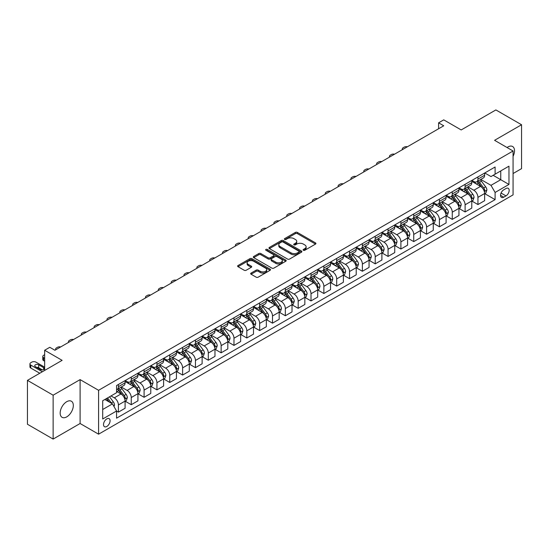 <?xml version="1.0" encoding="UTF-8"?>
<svg xmlns="http://www.w3.org/2000/svg" width="549" height="549" viewBox="0 0 549 549"><rect width="100%" height="100%" fill="white"/><g stroke="black" fill="none" stroke-linecap="round" stroke-linejoin="round"><path stroke-width="0.82" d="M303.391 250.262A0.995 0.576 0 0 0 304.805 250.262L315.517 244.079A1.427 0.824 0 0 0 315.936 243.495A1.427 0.824 0 0 0 315.517 242.912L297.373 232.433A1.427 0.824 0 0 0 295.355 232.433L284.643 238.616A0.995 0.576 0 0 0 284.348 239.028A0.995 0.576 0 0 0 284.643 239.433A0.995 0.576 0 0 0 286.05 239.433L287.436 238.63A4.564 2.635 0 0 1 293.893 238.63L295.403 239.508A4.564 2.635 0 0 1 296.741 241.368A4.564 2.635 0 0 1 295.403 243.234L294.017 244.031A0.995 0.576 0 0 0 293.722 244.442A0.995 0.576 0 0 0 294.017 244.847A0.995 0.576 0 0 0 295.431 244.847L296.817 244.044A4.564 2.635 0 0 1 303.268 244.044L304.777 244.923A4.564 2.635 0 0 1 306.116 246.782A4.564 2.635 0 0 1 304.777 248.642L303.391 249.445A0.995 0.576 0 0 0 303.103 249.85A0.995 0.576 0 0 0 303.391 250.262L303.391 249.445M66.745 416.869A9.299 5.366 120 0 0 72.818 408.676A9.299 5.366 120 0 0 71.391 401.223A9.299 5.366 120 0 0 66.745 401.683A9.299 5.366 120 0 0 60.665 409.877A9.299 5.366 120 0 0 62.092 417.329A9.299 5.366 120 0 0 66.745 416.869M513.075 156.328A9.299 5.366 120 0 0 512.588 146.501A9.299 5.366 120 0 0 507.942 146.96A9.299 5.366 120 0 0 507.07 147.53M106.801 426.477A4.646 2.683 120 0 0 109.841 422.38A4.646 2.683 120 0 0 109.127 418.654A4.646 2.683 120 0 0 106.801 418.88A4.646 2.683 120 0 0 103.768 422.977A4.646 2.683 120 0 0 104.482 426.703A4.646 2.683 120 0 0 106.801 426.477M251.092 273.066A1.427 0.824 0 0 0 250.673 273.649A1.427 0.824 0 0 0 251.092 274.232L256.177 277.17A1.427 0.824 0 0 0 258.195 277.17L270.094 270.3A1.427 0.824 0 0 0 270.513 269.717A1.427 0.824 0 0 0 270.094 269.134L251.943 258.654A1.427 0.824 0 0 0 249.932 258.654L238.033 265.524A1.427 0.824 0 0 0 237.614 266.107A1.427 0.824 0 0 0 238.033 266.69L244.181 270.245A1.427 0.824 0 0 0 246.199 270.245L251.291 267.301A1.427 0.824 0 0 0 251.71 266.718A1.427 0.824 0 0 0 251.291 266.141L248.237 264.378A3.816 2.203 0 0 1 247.125 262.82A3.816 2.203 0 0 1 249.479 260.789A3.816 2.203 0 0 1 253.638 261.262L265.586 268.159A3.816 2.203 0 0 1 266.697 269.717A3.816 2.203 0 0 1 264.344 271.755A3.816 2.203 0 0 1 260.192 271.275L258.195 270.129A1.427 0.824 0 0 0 256.177 270.129L251.092 273.066L251.092 274.232L256.177 271.309L256.177 270.129M513.075 173.532L521.55 168.639L521.55 124.747L495.871 109.924L461.201 129.941L443.736 119.86L438.603 122.825L443.736 125.79L54.927 350.262L49.794 347.297L44.654 350.262L44.654 370.431M53.129 395.191L53.129 439.076L80.099 423.505L80.099 379.62L53.129 395.191L27.45 380.361L62.119 360.343L44.654 350.262M80.099 379.62L98.587 390.298L513.075 150.996L513.075 194.881L98.587 434.184L98.587 390.298M521.55 124.747L494.587 140.318L513.075 150.996M287.539 259.066A1.427 0.824 0 0 0 289.556 259.066L301.456 252.197A1.427 0.824 0 0 0 301.868 251.614A1.427 0.824 0 0 0 301.456 251.03L283.305 240.551A1.427 0.824 0 0 0 281.287 240.551L269.387 247.421A1.427 0.824 0 0 0 268.969 248.004A1.427 0.824 0 0 0 269.387 248.587L287.539 259.066M266.306 250.474A0.995 0.576 0 0 1 267.322 250.619L267.322 249.431L285.775 260.082A1.427 0.824 0 0 1 286.194 260.665A1.427 0.824 0 0 1 285.775 261.249L273.876 268.118A1.427 0.824 0 0 1 271.858 268.118L253.713 257.639L253.713 256.472A1.427 0.824 0 0 0 253.295 257.056A1.427 0.824 0 0 0 253.713 257.639M253.713 256.472L258.805 253.535A1.427 0.824 0 0 1 260.816 253.535L268.18 257.783A1.427 0.824 0 0 0 270.197 257.783L273.574 255.834A1.427 0.824 0 0 0 273.992 255.251A1.427 0.824 0 0 0 273.574 254.667L265.908 250.248A0.995 0.576 0 0 1 265.62 249.836A0.995 0.576 0 0 1 266.238 249.308A0.995 0.576 0 0 1 267.322 249.431M53.129 439.076L27.45 424.253L27.45 380.361M505.986 188.533L503.728 189.837A4.502 2.601 120 0 0 500.784 193.811A4.502 2.601 120 0 0 501.477 197.414A4.502 2.601 120 0 0 503.728 197.194L505.986 195.89A4.502 2.601 120 0 0 508.93 191.924A4.502 2.601 120 0 0 508.237 188.314A4.502 2.601 120 0 0 505.986 188.533M484.774 172.969L490.991 176.552L495.102 174.184L495.102 167.006L116.56 385.549L116.56 392.727L102.697 400.736L102.697 419.004L116.56 410.995L116.56 418.173L495.102 199.623L495.102 192.452L490.991 185.336L480.773 179.434M495.102 174.184L508.964 166.175L508.964 184.443L495.102 192.452M80.099 423.505L98.587 434.184M438.603 122.825L438.603 128.754M493.146 175.309L500.75 179.701L500.75 170.917L508.964 166.175M490.991 185.336L500.75 179.701L508.964 184.443M102.697 409.513L112.456 403.879L104.852 399.487M116.56 411.057L118.412 412.121L118.412 404.942A5.813 3.356 -120 0 0 114.302 397.826L111.015 395.932M118.412 412.121L125.09 408.264L125.09 401.093A5.813 3.356 -120 0 0 120.979 393.976L116.56 391.423M125.241 401.237L131.252 404.709L131.252 397.531A5.813 3.356 -120 0 0 127.142 390.414L121.247 387.011M131.252 404.709L137.929 400.852L137.929 393.674A5.813 3.356 -120 0 0 133.819 386.558L125.09 381.521M138.08 393.825L144.092 397.298L144.092 390.119A5.813 3.356 -120 0 0 139.981 383.003L134.086 379.599M144.092 397.298L150.769 393.441L150.769 386.263A5.813 3.356 -120 0 0 146.658 379.146L137.929 374.109M150.927 386.414L156.932 389.879L156.932 382.708A5.813 3.356 -120 0 0 152.821 375.591L146.926 372.181M156.932 389.879L163.609 386.029L163.609 378.851A5.813 3.356 -120 0 0 159.498 371.735L150.769 366.691M163.767 379.002L169.771 382.468L169.771 375.29A5.813 3.356 -120 0 0 165.668 368.173L159.766 364.769M169.771 382.468L176.449 378.611L176.449 371.44A5.813 3.356 -120 0 0 172.345 364.323L163.609 359.279M176.606 371.584L182.611 375.056L182.611 367.878A5.813 3.356 -120 0 0 178.507 360.762L172.606 357.358M182.611 375.056L189.288 371.199L189.288 364.021A5.813 3.356 -120 0 0 185.185 356.905L176.449 351.868M189.446 364.172L195.451 367.645L195.451 360.467A5.813 3.356 -120 0 0 191.347 353.35L185.445 349.939M195.451 367.645L202.128 363.788L202.128 356.61A5.813 3.356 -120 0 0 198.024 349.493L189.288 344.449M202.286 356.761L208.297 360.226L208.297 353.055A5.813 3.356 -120 0 0 204.187 345.932L198.285 342.528M208.297 360.226L214.975 356.376L214.975 349.198A5.813 3.356 -120 0 0 210.864 342.082L202.128 337.038M215.126 349.342L221.137 352.815L221.137 345.637A5.813 3.356 -120 0 0 217.027 338.52L211.125 335.116M221.137 352.815L227.814 348.958L227.814 341.787A5.813 3.356 -120 0 0 223.704 334.664L214.975 329.626M227.965 341.931L233.977 345.403L233.977 338.225A5.813 3.356 -120 0 0 229.866 331.109L223.965 327.705M233.977 345.403L240.654 341.547L240.654 334.368A5.813 3.356 -120 0 0 236.544 327.252L227.814 322.215M240.805 334.519L246.817 337.985L246.817 330.814A5.813 3.356 -120 0 0 242.706 323.697L236.804 320.287M246.817 337.985L253.494 334.135L253.494 326.957A5.813 3.356 -120 0 0 249.383 319.841L240.654 314.797M253.645 327.108L259.656 330.573L259.656 323.395A5.813 3.356 -120 0 0 255.546 316.279L249.651 312.875M259.656 330.573L266.334 326.717L266.334 319.545A5.813 3.356 -120 0 0 262.223 312.429L253.494 307.385M266.485 319.69L272.496 323.162L272.496 315.984A5.813 3.356 -120 0 0 268.386 308.867L262.491 305.464M272.496 323.162L279.173 319.305L279.173 312.127A5.813 3.356 -120 0 0 275.063 305.011L266.334 299.974M279.331 312.278L285.336 315.75L285.336 308.572A5.813 3.356 -120 0 0 281.225 301.456L275.33 298.052M285.336 315.75L292.013 311.894L292.013 304.716A5.813 3.356 -120 0 0 287.902 297.599L279.173 292.562M292.171 304.867L298.176 308.332L298.176 301.161A5.813 3.356 -120 0 0 294.072 294.044L288.17 290.634M298.176 308.332L304.853 304.482L304.853 297.304A5.813 3.356 -120 0 0 300.749 290.188L292.013 285.144M305.011 297.455L311.015 300.921L311.015 293.742A5.813 3.356 -120 0 0 306.912 286.626L301.01 283.222M311.015 300.921L317.693 297.064L317.693 289.893A5.813 3.356 -120 0 0 313.589 282.776L304.853 277.732M317.85 290.037L323.862 293.509L323.862 286.331A5.813 3.356 -120 0 0 319.751 279.215L313.85 275.811M323.862 293.509L330.532 289.652L330.532 282.474A5.813 3.356 -120 0 0 326.429 275.358L317.693 270.321M330.69 282.625L336.702 286.098L336.702 278.919A5.813 3.356 -120 0 0 332.591 271.803L326.689 268.392M336.702 286.098L343.379 282.241L343.379 275.063A5.813 3.356 -120 0 0 339.268 267.946L330.532 262.902M343.53 275.214L349.541 278.679L349.541 271.508A5.813 3.356 -120 0 0 345.431 264.392L339.529 260.981M349.541 278.679L356.219 274.829L356.219 267.651A5.813 3.356 -120 0 0 352.108 260.535L343.379 255.491M356.37 267.795L362.381 271.268L362.381 264.09A5.813 3.356 -120 0 0 358.271 256.973L352.369 253.569M362.381 271.268L369.058 267.411L369.058 260.24A5.813 3.356 -120 0 0 364.948 253.123L356.219 248.079M369.209 260.384L375.221 263.856L375.221 256.678A5.813 3.356 -120 0 0 371.11 249.562L365.209 246.158M375.221 263.856L381.898 260L381.898 252.821A5.813 3.356 -120 0 0 377.787 245.705L369.058 240.668M382.049 252.972L388.061 256.438L388.061 249.267A5.813 3.356 -120 0 0 383.95 242.15L378.055 238.74M388.061 256.438L394.738 252.588L394.738 245.41A5.813 3.356 -120 0 0 390.627 238.293L381.898 233.25M394.889 245.561L400.9 249.026L400.9 241.855A5.813 3.356 -120 0 0 396.79 234.732L390.895 231.328M400.9 249.026L407.578 245.17L407.578 237.998A5.813 3.356 -120 0 0 403.467 230.882L394.738 225.838M407.735 238.142L413.74 241.615L413.74 234.437A5.813 3.356 -120 0 0 409.629 227.32L403.735 223.917M413.74 241.615L420.417 237.758L420.417 230.58A5.813 3.356 -120 0 0 416.307 223.464L407.578 218.427M420.575 230.731L426.58 234.203L426.58 227.025A5.813 3.356 -120 0 0 422.476 219.909L416.574 216.505M426.58 234.203L433.257 230.347L433.257 223.168A5.813 3.356 -120 0 0 429.153 216.052L420.417 211.015M433.415 223.319L439.42 226.785L439.42 219.614A5.813 3.356 -120 0 0 435.316 212.497L429.414 209.087M439.42 226.785L446.097 222.935L446.097 215.757A5.813 3.356 -120 0 0 441.993 208.641L433.257 203.597M446.255 215.908L452.266 219.374L452.266 212.195A5.813 3.356 -120 0 0 448.156 205.079L442.254 201.675M452.266 219.374L458.943 215.517L458.943 208.346A5.813 3.356 -120 0 0 454.833 201.229L446.097 196.185M459.094 208.49L465.106 211.962L465.106 204.784A5.813 3.356 -120 0 0 460.995 197.667L455.094 194.264M465.106 211.962L471.783 208.105L471.783 200.927A5.813 3.356 -120 0 0 467.673 193.811L458.943 188.774M471.934 201.078L477.946 204.551L477.946 197.372A5.813 3.356 -120 0 0 473.835 190.256L467.933 186.845M477.946 204.551L484.623 200.694L484.623 193.516A5.813 3.356 -120 0 0 480.512 186.399L471.783 181.355M471.934 180.381L473.835 181.479A5.813 3.356 -120 0 0 476.738 181.767A5.813 3.356 -120 0 0 477.946 179.104L477.946 176.908M459.094 187.792L460.995 188.89A5.813 3.356 -120 0 0 463.898 189.179A5.813 3.356 -120 0 0 465.106 186.516L465.106 184.327M446.255 195.204L448.156 196.302A5.813 3.356 -120 0 0 451.058 196.59A5.813 3.356 -120 0 0 452.266 193.934L452.266 191.738M433.415 202.622L435.316 203.72A5.813 3.356 -120 0 0 438.219 204.008A5.813 3.356 -120 0 0 439.42 201.346L439.42 199.15M420.575 210.034L422.476 211.132A5.813 3.356 -120 0 0 425.379 211.42A5.813 3.356 -120 0 0 426.58 208.757L426.58 206.561M407.735 217.445L409.629 218.543A5.813 3.356 -120 0 0 412.539 218.831A5.813 3.356 -120 0 0 413.74 216.169L413.74 213.98M394.889 224.857L396.79 225.955A5.813 3.356 -120 0 0 399.699 226.243A5.813 3.356 -120 0 0 400.9 223.587L400.9 221.391M382.049 232.275L383.95 233.373A5.813 3.356 -120 0 0 386.86 233.661A5.813 3.356 -120 0 0 388.061 230.999L388.061 228.803M369.209 239.687L371.11 240.785A5.813 3.356 -120 0 0 374.02 241.073A5.813 3.356 -120 0 0 375.221 238.41L375.221 236.214M356.37 247.098L358.271 248.196A5.813 3.356 -120 0 0 361.173 248.484A5.813 3.356 -120 0 0 362.381 245.822L362.381 243.632M343.53 254.516L345.431 255.608A5.813 3.356 -120 0 0 348.334 255.896A5.813 3.356 -120 0 0 349.541 253.24L349.541 251.044M330.69 261.928L332.591 263.026A5.813 3.356 -120 0 0 335.494 263.314A5.813 3.356 -120 0 0 336.702 260.651L336.702 258.455M317.85 269.339L319.751 270.437A5.813 3.356 -120 0 0 322.654 270.726A5.813 3.356 -120 0 0 323.862 268.063L323.862 265.874M305.011 276.751L306.912 277.849A5.813 3.356 -120 0 0 309.814 278.137A5.813 3.356 -120 0 0 311.015 275.481L311.015 273.285M292.171 284.169L294.072 285.267A5.813 3.356 -120 0 0 296.975 285.549A5.813 3.356 -120 0 0 298.176 282.893L298.176 280.697M279.331 291.581L281.225 292.679A5.813 3.356 -120 0 0 284.135 292.967A5.813 3.356 -120 0 0 285.336 290.304L285.336 288.108M266.485 298.992L268.386 300.09A5.813 3.356 -120 0 0 271.295 300.378A5.813 3.356 -120 0 0 272.496 297.716L272.496 295.527M253.645 306.404L255.546 307.502A5.813 3.356 -120 0 0 258.455 307.79A5.813 3.356 -120 0 0 259.656 305.134L259.656 302.938M240.805 313.822L242.706 314.92A5.813 3.356 -120 0 0 245.616 315.208A5.813 3.356 -120 0 0 246.817 312.546L246.817 310.35M227.965 321.234L229.866 322.332A5.813 3.356 -120 0 0 232.769 322.62A5.813 3.356 -120 0 0 233.977 319.957L233.977 317.761M215.126 328.645L217.027 329.743A5.813 3.356 -120 0 0 219.929 330.031A5.813 3.356 -120 0 0 221.137 327.369L221.137 325.18M202.286 336.063L204.187 337.155A5.813 3.356 -120 0 0 207.09 337.443A5.813 3.356 -120 0 0 208.297 334.787L208.297 332.591M189.446 343.475L191.347 344.573A5.813 3.356 -120 0 0 194.25 344.861A5.813 3.356 -120 0 0 195.451 342.199L195.451 340.003M176.606 350.886L178.507 351.984A5.813 3.356 -120 0 0 181.41 352.273A5.813 3.356 -120 0 0 182.611 349.61L182.611 347.421M163.767 358.298L165.668 359.396A5.813 3.356 -120 0 0 168.57 359.684A5.813 3.356 -120 0 0 169.771 357.028L169.771 354.832M150.92 365.716L152.821 366.814A5.813 3.356 -120 0 0 155.731 367.096A5.813 3.356 -120 0 0 156.932 364.44L156.932 362.244M138.08 373.128L139.981 374.226A5.813 3.356 -120 0 0 142.891 374.514A5.813 3.356 -120 0 0 144.092 371.851L144.092 369.655M125.241 380.539L127.142 381.637A5.813 3.356 -120 0 0 130.051 381.926A5.813 3.356 -120 0 0 131.252 379.263L131.252 377.074M484.774 193.667L495.102 199.623M476.738 181.767L483.415 177.91A5.813 3.356 -120 0 0 484.623 175.248L484.623 173.059M463.898 189.179L470.575 185.322A5.813 3.356 -120 0 0 471.783 182.666L471.783 180.47M451.058 196.59L457.736 192.733A5.813 3.356 -120 0 0 458.943 190.078L458.943 187.882M438.219 204.008L444.896 200.152A5.813 3.356 -120 0 0 446.097 197.489L446.097 195.293M425.379 211.42L432.056 207.563A5.813 3.356 -120 0 0 433.257 204.901L433.257 202.711M412.539 218.831L419.216 214.975A5.813 3.356 -120 0 0 420.417 212.319L420.417 210.123M399.699 226.243L406.377 222.393A5.813 3.356 -120 0 0 407.578 219.73L407.578 217.534M386.86 233.661L393.537 229.805A5.813 3.356 -120 0 0 394.738 227.142L394.738 224.946M374.02 241.073L380.697 237.216A5.813 3.356 -120 0 0 381.898 234.553L381.898 232.364M361.173 248.484L367.851 244.628A5.813 3.356 -120 0 0 369.058 241.972L369.058 239.776M348.334 255.896L355.011 252.046A5.813 3.356 -120 0 0 356.219 249.383L356.219 247.187M335.494 263.314L342.171 259.457A5.813 3.356 -120 0 0 343.379 256.795L343.379 254.606M322.654 270.726L329.331 266.869A5.813 3.356 -120 0 0 330.532 264.213L330.532 262.017M309.814 278.137L316.492 274.28A5.813 3.356 -120 0 0 317.693 271.625L317.693 269.429M296.975 285.549L303.652 281.699A5.813 3.356 -120 0 0 304.853 279.036L304.853 276.84M284.135 292.967L290.812 289.11A5.813 3.356 -120 0 0 292.013 286.448L292.013 284.258M271.295 300.378L277.972 296.522A5.813 3.356 -120 0 0 279.173 293.866L279.173 291.67M258.455 307.79L265.133 303.94A5.813 3.356 -120 0 0 266.334 301.277L266.334 299.081M245.616 315.208L252.293 311.352A5.813 3.356 -120 0 0 253.494 308.689L253.494 306.493M232.769 322.62L239.446 318.763A5.813 3.356 -120 0 0 240.654 316.1L240.654 313.911M219.929 330.031L226.607 326.175A5.813 3.356 -120 0 0 227.814 323.519L227.814 321.323M207.09 337.443L213.767 333.593A5.813 3.356 -120 0 0 214.975 330.93L214.975 328.734M194.25 344.861L200.927 341.004A5.813 3.356 -120 0 0 202.128 338.342L202.128 336.146M181.41 352.273L188.087 348.416A5.813 3.356 -120 0 0 189.288 345.76L189.288 343.564M168.57 359.684L175.248 355.827A5.813 3.356 -120 0 0 176.449 353.172L176.449 350.976M155.731 367.096L162.408 363.246A5.813 3.356 -120 0 0 163.609 360.583L163.609 358.387M142.891 374.514L149.568 370.657A5.813 3.356 -120 0 0 150.769 367.995L150.769 365.806M130.051 381.926L136.728 378.069A5.813 3.356 -120 0 0 137.929 375.413L137.929 373.217M116.56 389.57A5.813 3.356 -120 0 0 117.212 389.337L123.882 385.487A5.813 3.356 -120 0 0 125.09 382.825L125.09 380.629M117.212 389.337A5.813 3.356 -120 0 0 118.412 386.681L118.412 384.485M112.456 403.879L116.56 410.995M303.796 250.399L304.777 249.829A4.564 2.635 0 0 0 306.116 247.97L306.116 246.782M296.741 241.368L296.741 242.555A4.564 2.635 0 0 1 295.403 244.415L294.415 244.984M315.503 244.085L297.373 233.62A1.427 0.824 0 0 0 295.355 233.62L285.041 239.577M301.435 252.204L283.305 241.738A1.427 0.824 0 0 0 281.287 241.738L269.408 248.601M298.931 252.018A0.995 0.576 0 0 0 299.226 251.614A0.995 0.576 0 0 0 298.931 251.209L283.003 242.006A0.995 0.576 0 0 0 281.589 242.006L280.127 242.85A4.564 2.635 0 0 0 278.789 244.717A4.564 2.635 0 0 0 280.127 246.576L291.018 252.863A4.564 2.635 0 0 0 297.469 252.863L298.931 252.018L298.931 253.206A0.995 0.576 0 0 0 299.226 252.801L299.226 251.614M278.789 244.717L278.789 245.904A4.564 2.635 0 0 0 280.127 247.764L280.127 246.576M298.931 253.206L297.469 254.05A4.564 2.635 0 0 1 291.018 254.05L280.127 247.764M253.727 257.653L258.805 254.722L258.805 253.535M273.992 255.251L273.992 256.438A1.427 0.824 0 0 1 273.574 257.021L270.197 258.97A1.427 0.824 0 0 1 268.18 258.97L260.816 254.722A1.427 0.824 0 0 0 258.805 254.722M267.322 250.619L285.755 261.262M275.818 262.196A3.816 2.203 0 0 0 279.976 262.669A3.816 2.203 0 0 0 282.33 260.638A3.816 2.203 0 0 0 281.212 259.08L277.005 256.651A1.427 0.824 0 0 0 274.987 256.651L271.611 258.6A1.427 0.824 0 0 0 271.192 259.183A1.427 0.824 0 0 0 271.611 259.766L275.818 262.196L275.818 263.383A3.816 2.203 0 0 0 279.976 263.856A3.816 2.203 0 0 0 282.33 261.825L282.33 260.638M271.192 259.183L271.192 260.37A1.427 0.824 0 0 0 271.611 260.947L271.611 259.766M275.818 263.383L271.611 260.947M266.697 269.717L266.697 270.904A3.816 2.203 0 0 1 264.344 272.942A3.816 2.203 0 0 1 260.192 272.462L258.195 271.309A1.427 0.824 0 0 0 256.177 271.309M247.125 262.82L247.125 264.007A3.816 2.203 0 0 0 248.237 265.565L248.237 264.378M251.27 267.315L248.237 265.565M270.074 270.314L251.943 259.842A1.427 0.824 0 0 0 249.932 259.842L238.053 266.704M484.623 193.756L485.851 193.042L486.881 190.078A3.85 2.223 -120 0 0 485.652 186.797L481.452 181.197A11.11 6.416 -120 0 0 480.245 179.743M476.065 183.833A11.11 6.416 -120 0 0 473.794 181.451M484.273 191.395L484.801 190.242A3.85 2.223 -120 0 0 483.703 187.923L479.503 182.323A11.11 6.416 -120 0 0 478.289 180.868M477.259 181.465A9.223 5.325 60 0 1 478.769 183.188L482.324 187.93M477.06 181.582A11.11 6.416 60 0 1 478.268 183.037L481.061 186.756M407.379 146.782A2.903 1.674 0 0 0 404.188 147.139L403.158 147.729A2.903 1.674 0 0 0 402.307 148.916A2.903 1.674 0 0 0 402.541 149.575M471.783 201.167L473.012 200.454L474.041 197.489A3.85 2.223 -120 0 0 472.813 194.209L468.613 188.609A11.11 6.416 -120 0 0 467.405 187.154M463.226 191.244A11.11 6.416 -120 0 0 460.954 188.863M471.426 198.807L471.962 197.654A3.85 2.223 -120 0 0 470.857 195.341L466.664 189.734A11.11 6.416 -120 0 0 465.449 188.286M464.413 188.883A9.223 5.325 60 0 1 465.929 190.599L469.484 195.341M464.214 188.993A11.11 6.416 60 0 1 465.428 190.448L468.222 194.174M394.539 154.194A2.903 1.674 0 0 0 391.348 154.55L390.318 155.147A2.903 1.674 0 0 0 389.467 156.335A2.903 1.674 0 0 0 389.701 156.987M458.943 208.579L460.172 207.872L461.201 204.901A3.85 2.223 -120 0 0 459.973 201.627L455.773 196.02A11.11 6.416 -120 0 0 454.558 194.572M450.386 198.663A11.11 6.416 -120 0 0 448.114 196.281M458.587 206.225L459.122 205.065A3.85 2.223 -120 0 0 458.017 202.753L453.824 197.146A11.11 6.416 -120 0 0 452.609 195.698M451.573 196.295A9.223 5.325 60 0 1 453.09 198.017L456.644 202.759M451.374 196.412A11.11 6.416 60 0 1 452.589 197.86L455.382 201.586M381.692 161.605A2.903 1.674 0 0 0 378.508 161.969L377.479 162.559A2.903 1.674 0 0 0 376.628 163.746A2.903 1.674 0 0 0 376.861 164.398M446.097 215.997L447.332 215.283L448.361 212.319A3.85 2.223 -120 0 0 447.133 209.039L442.933 203.439A11.11 6.416 -120 0 0 441.719 201.984M437.546 206.074A11.11 6.416 -120 0 0 435.268 203.693M445.747 213.636L446.282 212.484A3.85 2.223 -120 0 0 445.177 210.164L440.984 204.564A11.11 6.416 -120 0 0 439.77 203.109M438.733 203.706A9.223 5.325 60 0 1 440.25 205.429L443.798 210.171M438.534 203.823A11.11 6.416 60 0 1 439.749 205.271L442.542 208.997M368.853 169.023A2.903 1.674 0 0 0 365.668 169.38L364.639 169.97A2.903 1.674 0 0 0 363.788 171.158A2.903 1.674 0 0 0 364.021 171.81M433.257 223.409L434.492 222.695L435.522 219.73A3.85 2.223 -120 0 0 434.293 216.45L430.093 210.85A11.11 6.416 -120 0 0 428.879 209.395M424.706 213.486A11.11 6.416 -120 0 0 422.428 211.104M432.907 221.048L433.442 219.895A3.85 2.223 -120 0 0 432.338 217.576L428.145 211.976A11.11 6.416 -120 0 0 426.93 210.521M425.894 211.118A9.223 5.325 60 0 1 427.41 212.84L430.958 217.582M425.695 211.235A11.11 6.416 60 0 1 426.909 212.689L429.695 216.416M356.013 176.435A2.903 1.674 0 0 0 352.829 176.792L351.799 177.382A2.903 1.674 0 0 0 350.948 178.569A2.903 1.674 0 0 0 351.182 179.228M420.417 230.82L421.653 230.106L422.675 227.142A3.85 2.223 -120 0 0 421.447 223.868L417.254 218.262A11.11 6.416 -120 0 0 416.039 216.807M411.867 220.904A11.11 6.416 -120 0 0 409.588 218.523M420.067 228.459L420.603 227.307A3.85 2.223 -120 0 0 419.498 224.994L415.298 219.387A11.11 6.416 -120 0 0 414.09 217.939M413.054 218.536A9.223 5.325 60 0 1 414.57 220.259L418.118 224.994M412.855 218.646A11.11 6.416 60 0 1 414.07 220.101L416.856 223.827M343.173 183.846A2.903 1.674 0 0 0 339.989 184.203L338.959 184.8A2.903 1.674 0 0 0 338.109 185.987A2.903 1.674 0 0 0 338.335 186.639M407.578 238.232L408.813 237.525L409.835 234.553A3.85 2.223 -120 0 0 408.607 231.28L404.414 225.673A11.11 6.416 -120 0 0 403.199 224.225M399.027 228.315A11.11 6.416 -120 0 0 396.749 225.934M407.228 235.878L407.756 234.718A3.85 2.223 -120 0 0 406.658 232.405L402.458 226.806A11.11 6.416 -120 0 0 401.25 225.351M400.214 225.948A9.223 5.325 60 0 1 401.731 227.67L405.279 232.412M400.015 226.064A11.11 6.416 60 0 1 401.23 227.512L404.016 231.239M330.333 191.258A2.903 1.674 0 0 0 327.149 191.622L326.12 192.212A2.903 1.674 0 0 0 325.269 193.399A2.903 1.674 0 0 0 325.495 194.051M394.738 245.65L395.973 244.936L396.996 241.972A3.85 2.223 -120 0 0 395.767 238.691L391.574 233.092A11.11 6.416 -120 0 0 390.36 231.637M386.187 235.727A11.11 6.416 -120 0 0 383.909 233.346M394.388 243.289L394.916 242.136A3.85 2.223 -120 0 0 393.818 239.817L389.618 234.217A11.11 6.416 -120 0 0 388.404 232.762M387.374 233.359A9.223 5.325 60 0 1 388.884 235.082L392.439 239.824M387.175 233.476A11.11 6.416 60 0 1 388.39 234.931L391.176 238.65M317.494 198.676A2.903 1.674 0 0 0 314.303 199.033L313.28 199.623A2.903 1.674 0 0 0 312.429 200.81A2.903 1.674 0 0 0 312.656 201.462M381.898 253.062L383.133 252.348L384.156 249.383A3.85 2.223 -120 0 0 382.928 246.103L378.735 240.503A11.11 6.416 -120 0 0 377.52 239.048M373.347 243.138A11.11 6.416 -120 0 0 371.069 240.757M381.548 250.701L382.077 249.548A3.85 2.223 -120 0 0 380.979 247.235L376.779 241.629A11.11 6.416 -120 0 0 375.564 240.174M374.535 240.771A9.223 5.325 60 0 1 376.044 242.493L379.599 247.235M374.336 240.887A11.11 6.416 60 0 1 375.543 242.342L378.336 246.069M304.654 206.088A2.903 1.674 0 0 0 301.463 206.445L300.44 207.042A2.903 1.674 0 0 0 299.589 208.222A2.903 1.674 0 0 0 299.816 208.881M369.058 260.473L370.287 259.759L371.316 256.795A3.85 2.223 -120 0 0 370.088 253.521L365.888 247.915A11.11 6.416 -120 0 0 364.68 246.467M360.501 250.557A11.11 6.416 -120 0 0 358.229 248.175M368.708 258.119L369.237 256.959A3.85 2.223 -120 0 0 368.139 254.647L363.939 249.04A11.11 6.416 -120 0 0 362.724 247.592M361.695 248.189A9.223 5.325 60 0 1 363.205 249.912L366.759 254.654M361.496 248.299A11.11 6.416 60 0 1 362.704 249.754L365.497 253.48M291.814 213.499A2.903 1.674 0 0 0 288.623 213.856L287.601 214.453A2.903 1.674 0 0 0 286.75 215.64A2.903 1.674 0 0 0 286.976 216.292M356.219 267.885L357.447 267.178L358.476 264.213A3.85 2.223 -120 0 0 357.248 260.933L353.048 255.326A11.11 6.416 -120 0 0 351.84 253.878M347.661 257.968A11.11 6.416 -120 0 0 345.39 255.587M355.869 265.531L356.397 264.371A3.85 2.223 -120 0 0 355.299 262.058L351.099 256.458A11.11 6.416 -120 0 0 349.885 255.004M348.855 255.601A9.223 5.325 60 0 1 350.365 257.323L353.92 262.065M348.656 255.717A11.11 6.416 60 0 1 349.864 257.165L352.657 260.892M278.974 220.911A2.903 1.674 0 0 0 275.783 221.274L274.754 221.865A2.903 1.674 0 0 0 273.903 223.052A2.903 1.674 0 0 0 274.136 223.704M343.379 275.303L344.607 274.589L345.637 271.625A3.85 2.223 -120 0 0 344.408 268.344L340.208 262.745A11.11 6.416 -120 0 0 338.994 261.29M334.821 265.38A11.11 6.416 -120 0 0 332.55 262.998M343.022 272.942L343.557 271.789A3.85 2.223 -120 0 0 342.452 269.47L338.259 263.87A11.11 6.416 -120 0 0 337.045 262.415M336.009 263.012A9.223 5.325 60 0 1 337.525 264.735L341.08 269.477M335.81 263.129A11.11 6.416 60 0 1 337.024 264.584L339.817 268.303M266.135 228.329A2.903 1.674 0 0 0 262.944 228.686L261.914 229.276A2.903 1.674 0 0 0 261.063 230.463A2.903 1.674 0 0 0 261.297 231.122M330.532 282.714L331.768 282.001L332.797 279.036A3.85 2.223 -120 0 0 331.569 275.756L327.369 270.156A11.11 6.416 -120 0 0 326.154 268.701M321.982 272.791A11.11 6.416 -120 0 0 319.71 270.41M330.182 280.354L330.718 279.201A3.85 2.223 -120 0 0 329.613 276.888L325.42 271.281A11.11 6.416 -120 0 0 324.205 269.834M323.169 270.431A9.223 5.325 60 0 1 324.685 272.146L328.24 276.888M322.97 270.54A11.11 6.416 60 0 1 324.185 271.995L326.978 275.722M253.288 235.741A2.903 1.674 0 0 0 250.104 236.097L249.074 236.694A2.903 1.674 0 0 0 248.223 237.875A2.903 1.674 0 0 0 248.457 238.534M317.693 290.126L318.928 289.419L319.957 286.448A3.85 2.223 -120 0 0 318.729 283.174L314.529 277.568A11.11 6.416 -120 0 0 313.314 276.12M309.142 280.21A11.11 6.416 -120 0 0 306.864 277.828M317.343 287.772L317.878 286.612A3.85 2.223 -120 0 0 316.773 284.3L312.58 278.693A11.11 6.416 -120 0 0 311.365 277.245M310.329 277.842A9.223 5.325 60 0 1 311.846 279.565L315.394 284.307M310.13 277.959A11.11 6.416 60 0 1 311.345 279.407L314.138 283.133M240.448 243.152A2.903 1.674 0 0 0 237.264 243.509L236.235 244.106A2.903 1.674 0 0 0 235.384 245.293A2.903 1.674 0 0 0 235.617 245.945M304.853 297.544L306.088 296.831L307.117 293.866A3.85 2.223 -120 0 0 305.889 290.586L301.689 284.986A11.11 6.416 -120 0 0 300.475 283.531M296.302 287.621A11.11 6.416 -120 0 0 294.024 285.24M304.503 295.184L305.038 294.031A3.85 2.223 -120 0 0 303.933 291.711L299.733 286.111A11.11 6.416 -120 0 0 298.526 284.656M297.489 285.254A9.223 5.325 60 0 1 299.006 286.976L302.554 291.718M297.29 285.37A11.11 6.416 60 0 1 298.505 286.818L301.291 290.545M227.609 250.57A2.903 1.674 0 0 0 224.424 250.927L223.395 251.517A2.903 1.674 0 0 0 222.544 252.705A2.903 1.674 0 0 0 222.777 253.357M292.013 304.956L293.248 304.242L294.271 301.277A3.85 2.223 -120 0 0 293.042 297.997L288.849 292.397A11.11 6.416 -120 0 0 287.635 290.943M283.462 295.033A11.11 6.416 -120 0 0 281.184 292.651M291.663 302.595L292.198 301.442A3.85 2.223 -120 0 0 291.094 299.123L286.894 293.523A11.11 6.416 -120 0 0 285.686 292.068M284.65 292.665A9.223 5.325 60 0 1 286.166 294.388L289.714 299.13M284.451 292.782A11.11 6.416 60 0 1 285.665 294.237L288.451 297.956M214.769 257.982A2.903 1.674 0 0 0 211.585 258.339L210.555 258.929A2.903 1.674 0 0 0 209.704 260.116A2.903 1.674 0 0 0 209.931 260.775M279.173 312.367L280.409 311.654L281.431 308.689A3.85 2.223 -120 0 0 280.203 305.416L276.01 299.809A11.11 6.416 -120 0 0 274.795 298.354M270.623 302.451A11.11 6.416 -120 0 0 268.344 300.07M278.823 310.007L279.352 308.854A3.85 2.223 -120 0 0 278.254 306.541L274.054 300.934A11.11 6.416 -120 0 0 272.846 299.486M271.81 300.083A9.223 5.325 60 0 1 273.327 301.806L276.874 306.541M271.611 300.193A11.11 6.416 60 0 1 272.826 301.648L275.612 305.374M201.929 265.393A2.903 1.674 0 0 0 198.738 265.75L197.715 266.347A2.903 1.674 0 0 0 196.865 267.535A2.903 1.674 0 0 0 197.091 268.187M266.334 319.779L267.569 319.072L268.591 316.1A3.85 2.223 -120 0 0 267.363 312.827L263.17 307.22A11.11 6.416 -120 0 0 261.955 305.772M257.783 309.862A11.11 6.416 -120 0 0 255.505 307.481M265.984 317.425L266.512 316.265A3.85 2.223 -120 0 0 265.414 313.953L261.214 308.353A11.11 6.416 -120 0 0 260 306.898M258.97 307.495A9.223 5.325 60 0 1 260.48 309.217L264.035 313.959M258.771 307.612A11.11 6.416 60 0 1 259.986 309.06L262.772 312.786M189.089 272.805A2.903 1.674 0 0 0 185.898 273.169L184.876 273.759A2.903 1.674 0 0 0 184.025 274.946A2.903 1.674 0 0 0 184.251 275.598M253.494 327.197L254.729 326.483L255.752 323.519A3.85 2.223 -120 0 0 254.523 320.239L250.323 314.639A11.11 6.416 -120 0 0 249.116 313.184M244.943 317.274A11.11 6.416 -120 0 0 242.665 314.893M253.144 324.836L253.672 323.684A3.85 2.223 -120 0 0 252.574 321.364L248.374 315.764A11.11 6.416 -120 0 0 247.16 314.309M246.13 314.906A9.223 5.325 60 0 1 247.64 316.629L251.195 321.371M245.931 315.023A11.11 6.416 60 0 1 247.139 316.478L249.932 320.197M176.25 280.223A2.903 1.674 0 0 0 173.059 280.58L172.036 281.17A2.903 1.674 0 0 0 171.185 282.358A2.903 1.674 0 0 0 171.412 283.01M240.654 334.609L241.883 333.895L242.912 330.93A3.85 2.223 -120 0 0 241.684 327.65L237.484 322.05A11.11 6.416 -120 0 0 236.276 320.595M232.097 324.685A11.11 6.416 -120 0 0 229.825 322.304M240.304 332.248L240.833 331.095A3.85 2.223 -120 0 0 239.735 328.782L235.535 323.176A11.11 6.416 -120 0 0 234.32 321.721M233.291 322.318A9.223 5.325 60 0 1 234.8 324.04L238.355 328.782M233.092 322.435A11.11 6.416 60 0 1 234.299 323.889L237.093 327.616M163.41 287.635A2.903 1.674 0 0 0 160.219 287.992L159.196 288.589A2.903 1.674 0 0 0 158.338 289.769A2.903 1.674 0 0 0 158.572 290.428M227.814 342.02L229.043 341.306L230.072 338.342A3.85 2.223 -120 0 0 228.844 335.068L224.644 329.462A11.11 6.416 -120 0 0 223.436 328.014M219.257 332.104A11.11 6.416 -120 0 0 216.985 329.723M227.464 339.666L227.993 338.507A3.85 2.223 -120 0 0 226.888 336.194L222.695 330.587A11.11 6.416 -120 0 0 221.48 329.139M220.444 329.736A9.223 5.325 60 0 1 221.961 331.459L225.515 336.201M220.252 329.846A11.11 6.416 60 0 1 221.46 331.301L224.253 335.027M150.57 295.046A2.903 1.674 0 0 0 147.379 295.403L146.35 296A2.903 1.674 0 0 0 145.499 297.187A2.903 1.674 0 0 0 145.732 297.839M214.975 349.432L216.203 348.725L217.232 345.76A3.85 2.223 -120 0 0 216.004 342.48L211.804 336.873A11.11 6.416 -120 0 0 210.59 335.425M206.417 339.515A11.11 6.416 -120 0 0 204.146 337.134M214.618 347.078L215.153 345.918A3.85 2.223 -120 0 0 214.048 343.605L209.855 338.006A11.11 6.416 -120 0 0 208.641 336.551M207.604 337.148A9.223 5.325 60 0 1 209.121 338.87L212.676 343.612M207.405 337.264A11.11 6.416 60 0 1 208.62 338.712L211.413 342.439M137.73 302.458A2.903 1.674 0 0 0 134.539 302.822L133.51 303.412A2.903 1.674 0 0 0 132.659 304.599A2.903 1.674 0 0 0 132.892 305.251M202.128 356.85L203.363 356.136L204.393 353.172A3.85 2.223 -120 0 0 203.164 349.891L198.964 344.292A11.11 6.416 -120 0 0 197.75 342.837M193.577 346.927A11.11 6.416 -120 0 0 191.306 344.546M201.778 354.489L202.313 353.336A3.85 2.223 -120 0 0 201.208 351.017L197.016 345.417A11.11 6.416 -120 0 0 195.801 343.962M194.765 344.559A9.223 5.325 60 0 1 196.281 346.282L199.836 351.024M194.566 344.676A11.11 6.416 60 0 1 195.78 346.131L198.573 349.85M124.884 309.876A2.903 1.674 0 0 0 121.7 310.233L120.67 310.823A2.903 1.674 0 0 0 119.819 312.01A2.903 1.674 0 0 0 120.053 312.669M189.288 364.261L190.524 363.548L191.553 360.583A3.85 2.223 -120 0 0 190.325 357.303L186.125 351.703A11.11 6.416 -120 0 0 184.91 350.248M180.738 354.338A11.11 6.416 -120 0 0 178.459 351.957M188.938 361.901L189.474 360.748A3.85 2.223 -120 0 0 188.369 358.435L184.176 352.829A11.11 6.416 -120 0 0 182.961 351.381M181.925 351.978A9.223 5.325 60 0 1 183.441 353.693L186.989 358.435M181.726 352.087A11.11 6.416 60 0 1 182.941 353.542L185.734 357.269M112.044 317.288A2.903 1.674 0 0 0 108.86 317.645L107.83 318.242A2.903 1.674 0 0 0 106.98 319.422A2.903 1.674 0 0 0 107.213 320.081M176.449 371.673L177.684 370.966L178.713 367.995A3.85 2.223 -120 0 0 177.478 364.721L173.285 359.115A11.11 6.416 -120 0 0 172.07 357.667M167.898 361.757A11.11 6.416 -120 0 0 165.62 359.375M176.099 369.319L176.634 368.159A3.85 2.223 -120 0 0 175.529 365.847L171.329 360.24A11.11 6.416 -120 0 0 170.121 358.792M169.085 359.389A9.223 5.325 60 0 1 170.602 361.112L174.15 365.854M168.886 359.506A11.11 6.416 60 0 1 170.101 360.954L172.887 364.68M99.204 324.699A2.903 1.674 0 0 0 96.02 325.056L94.991 325.653A2.903 1.674 0 0 0 94.14 326.84A2.903 1.674 0 0 0 94.373 327.492M163.609 379.084L164.844 378.378L165.867 375.413A3.85 2.223 -120 0 0 164.638 372.133L160.445 366.526A11.11 6.416 -120 0 0 159.231 365.078M155.058 369.168A11.11 6.416 -120 0 0 152.78 366.787M163.259 376.731L163.794 375.578A3.85 2.223 -120 0 0 162.689 373.258L158.489 367.658A11.11 6.416 -120 0 0 157.282 366.204M156.245 366.801A9.223 5.325 60 0 1 157.762 368.523L161.31 373.265M156.046 366.917A11.11 6.416 60 0 1 157.261 368.365L160.047 372.092M86.365 332.118A2.903 1.674 0 0 0 83.18 332.474L82.151 333.065A2.903 1.674 0 0 0 81.3 334.252A2.903 1.674 0 0 0 81.526 334.904M150.769 386.503L152.004 385.789L153.027 382.825A3.85 2.223 -120 0 0 151.798 379.544L147.606 373.944A11.11 6.416 -120 0 0 146.391 372.49M142.218 376.58A11.11 6.416 -120 0 0 139.94 374.198M150.419 384.142L150.948 382.989A3.85 2.223 -120 0 0 149.85 380.67L145.65 375.07A11.11 6.416 -120 0 0 144.442 373.615M143.406 374.212A9.223 5.325 60 0 1 144.922 375.935L148.47 380.677M143.207 374.329A11.11 6.416 60 0 1 144.421 375.784L147.207 379.503M73.525 339.529A2.903 1.674 0 0 0 70.334 339.886L69.311 340.476A2.903 1.674 0 0 0 68.46 341.663A2.903 1.674 0 0 0 68.687 342.322M137.929 393.914L139.165 393.201L140.187 390.236A3.85 2.223 -120 0 0 138.959 386.956L134.766 381.356A11.11 6.416 -120 0 0 133.551 379.901M129.379 383.991A11.11 6.416 -120 0 0 127.1 381.61M137.579 391.554L138.108 390.401A3.85 2.223 -120 0 0 137.01 388.088L132.81 382.481A11.11 6.416 -120 0 0 131.595 381.033M130.566 381.63A9.223 5.325 60 0 1 132.076 383.346L135.63 388.088M130.367 381.74A11.11 6.416 60 0 1 131.582 383.195L134.368 386.921M60.685 346.941A2.903 1.674 0 0 0 57.494 347.297L56.472 347.894A2.903 1.674 0 0 0 55.621 349.082A2.903 1.674 0 0 0 55.847 349.734M125.09 401.326L126.318 400.619L127.347 397.648A3.85 2.223 -120 0 0 126.119 394.374L121.919 388.767A11.11 6.416 -120 0 0 120.711 387.32M44.654 358.271L43.632 357.68L43.632 360.645A2.903 1.674 180 0 1 42.781 359.458L42.781 356.493A2.903 1.674 0 0 0 43.632 357.68M44.654 361.235L43.632 360.645M124.74 398.972L125.268 397.812A3.85 2.223 -120 0 0 124.17 395.5L119.97 389.9A11.11 6.416 -120 0 0 118.756 388.445M117.726 389.042A9.223 5.325 60 0 1 119.236 390.764L122.791 395.506M117.527 389.159A11.11 6.416 60 0 1 118.735 390.607L121.528 394.333M44.654 354.716L43.632 355.306A2.903 1.674 0 0 0 42.781 356.493M113.993 406.548L114.508 405.066A3.85 2.223 -120 0 0 113.279 401.786L109.532 396.783M42.342 371.762L30.785 365.092A2.903 1.674 0 0 1 29.934 363.905A2.903 1.674 0 0 1 30.785 362.717L31.815 362.127A2.903 1.674 0 0 1 35.925 362.127L44.654 367.164M39.775 373.245L30.785 368.056A2.903 1.674 180 0 1 29.934 366.869L29.934 363.905M42.417 369.909L38.698 367.761A2.326 1.345 0 0 0 36.618 367.391M111.68 403.433A3.85 2.223 -120 0 0 111.33 402.911L107.583 397.915M106.616 398.471L109.306 402.06M106.348 398.622L108.633 401.669M35.41 366.691L40.345 369.539A2.326 1.345 0 0 0 42.877 369.827A2.326 1.345 0 0 0 44.311 368.592A2.326 1.345 0 0 0 43.632 367.645L38.698 364.797A2.326 1.345 0 0 0 36.165 364.502A2.326 1.345 0 0 0 34.731 365.744A2.326 1.345 0 0 0 35.41 366.691M114.302 397.826L120.979 393.976M127.142 390.414L133.819 386.558M139.981 383.003L146.658 379.146M152.821 375.591L159.498 371.735M165.668 368.173L172.345 364.323M178.507 360.762L185.185 356.905M191.347 353.35L198.024 349.493M204.187 345.932L210.864 342.082M217.027 338.52L223.704 334.664M229.866 331.109L236.544 327.252M242.706 323.697L249.383 319.841M255.546 316.279L262.223 312.429M268.386 308.867L275.063 305.011M281.225 301.456L287.902 297.599M294.072 294.044L300.749 290.188M306.912 286.626L313.589 282.776M319.751 279.215L326.429 275.358M332.591 271.803L339.268 267.946M345.431 264.392L352.108 260.535M358.271 256.973L364.948 253.123M371.11 249.562L377.787 245.705M383.95 242.15L390.627 238.293M396.79 234.732L403.467 230.882M409.629 227.32L416.307 223.464M422.476 219.909L429.153 216.052M435.316 212.497L441.993 208.641M448.156 205.079L454.833 201.229M460.995 197.667L467.673 193.811M473.835 190.256L480.512 186.399M477.946 179.104L484.623 175.248M477.946 197.372L484.623 193.516M465.106 204.784L471.783 200.927M465.106 186.516L471.783 182.666M452.266 212.195L458.943 208.346M452.266 193.934L458.943 190.078M439.42 219.614L446.097 215.757M439.42 201.346L446.097 197.489M426.58 227.025L433.257 223.168M426.58 208.757L433.257 204.901M413.74 234.437L420.417 230.58M413.74 216.169L420.417 212.319M400.9 241.855L407.578 237.998M400.9 223.587L407.578 219.73M388.061 249.267L394.738 245.41M388.061 230.999L394.738 227.142M375.221 256.678L381.898 252.821M375.221 238.41L381.898 234.553M362.381 264.09L369.058 260.24M362.381 245.822L369.058 241.972M349.541 271.508L356.219 267.651M349.541 253.24L356.219 249.383M336.702 278.919L343.379 275.063M336.702 260.651L343.379 256.795M323.862 286.331L330.532 282.474M323.862 268.063L330.532 264.213M311.015 293.742L317.693 289.893M311.015 275.481L317.693 271.625M298.176 301.161L304.853 297.304M298.176 282.893L304.853 279.036M285.336 308.572L292.013 304.716M285.336 290.304L292.013 286.448M272.496 315.984L279.173 312.127M272.496 297.716L279.173 293.866M259.656 323.395L266.334 319.545M259.656 305.134L266.334 301.277M246.817 330.814L253.494 326.957M246.817 312.546L253.494 308.689M233.977 338.225L240.654 334.368M233.977 319.957L240.654 316.1M221.137 345.637L227.814 341.787M221.137 327.369L227.814 323.519M208.297 353.055L214.975 349.198M208.297 334.787L214.975 330.93M195.451 360.467L202.128 356.61M195.451 342.199L202.128 338.342M182.611 367.878L189.288 364.021M182.611 349.61L189.288 345.76M169.771 375.29L176.449 371.44M169.771 357.028L176.449 353.172M156.932 382.708L163.609 378.851M156.932 364.44L163.609 360.583M144.092 390.119L150.769 386.263M144.092 371.851L150.769 367.995M131.252 397.531L137.929 393.674M131.252 379.263L137.929 375.413M118.412 404.942L125.09 401.093M118.412 386.681L125.09 382.825M501.059 193.042L505.986 195.89M500.544 195.355L503.728 197.194M304.777 249.829L304.777 248.642M294.017 244.847L294.017 244.031M295.403 244.415L295.403 243.234M284.643 239.433L284.643 238.616M295.355 233.62L295.355 232.433M297.373 233.62L297.373 232.433M315.517 244.079L315.517 242.912M269.387 248.587L269.387 247.421M281.287 241.738L281.287 240.551M283.305 241.738L283.305 240.551M301.456 252.197L301.456 251.03M291.018 254.05L291.018 252.863M297.469 254.05L297.469 252.863M260.816 254.722L260.816 253.535M268.18 258.97L268.18 257.783M270.197 258.97L270.197 257.783M273.574 257.021L273.574 255.834M285.775 261.249L285.775 260.082M258.195 271.309L258.195 270.129M260.192 272.462L260.192 271.275M251.291 267.301L251.291 266.141M238.033 266.69L238.033 265.524M249.932 259.842L249.932 258.654M251.943 259.842L251.943 258.654M270.094 270.3L270.094 269.134M484.335 191.608L486.853 190.153M479.503 182.323L481.452 181.197M476.477 184.073L478.268 183.037M483.703 187.923L485.652 186.797M483.394 189.426L484.801 190.242M471.495 199.019L474.013 197.565M466.664 189.734L468.613 188.609M463.637 191.484L465.428 190.448M470.857 195.341L472.813 194.209M470.555 196.844L471.962 197.654M458.655 206.431L461.174 204.976M453.824 197.146L455.773 196.02M450.798 198.896L452.589 197.86M458.017 202.753L459.973 201.627M457.715 204.255L459.122 205.065M445.815 213.849L448.334 212.394M440.984 204.564L442.933 203.439M437.958 206.307L439.749 205.271M445.177 210.164L447.133 209.039M444.875 211.667L446.282 212.484M432.969 221.261L435.494 219.806M428.145 211.976L430.093 210.85M425.111 213.726L426.909 212.689M432.338 217.576L434.293 216.45M432.036 219.078L433.442 219.895M420.129 228.672L422.655 227.217M415.298 219.387L417.254 218.262M412.272 221.137L414.07 220.101M419.498 224.994L421.447 223.868M419.196 226.497L420.603 227.307M407.289 236.084L409.815 234.629M402.458 226.806L404.414 225.673M399.432 228.549L401.23 227.512M406.658 232.405L408.607 231.28M406.349 233.908L407.756 234.718M394.45 243.502L396.975 242.047M389.618 234.217L391.574 233.092M386.592 235.96L388.39 234.931M393.818 239.817L395.767 238.691M393.509 241.32L394.916 242.136M381.61 250.914L384.128 249.459M376.779 241.629L378.735 240.503M373.752 243.379L375.543 242.342M380.979 247.235L382.928 246.103M380.67 248.738L382.077 249.548M368.77 258.325L371.289 256.87M363.939 249.04L365.888 247.915M360.913 250.79L362.704 249.754M368.139 254.647L370.088 253.521M367.83 256.15L369.237 256.959M355.93 265.743L358.449 264.282M351.099 256.458L353.048 255.326M348.073 258.202L349.864 257.165M355.299 262.058L357.248 260.933M354.99 263.561L356.397 264.371M343.091 273.155L345.609 271.7M338.259 263.87L340.208 262.745M335.233 265.62L337.024 264.584M342.452 269.47L344.408 268.344M342.151 270.973L343.557 271.789M330.251 280.566L332.769 279.112M325.42 271.281L327.369 270.156M322.393 273.031L324.185 271.995M329.613 276.888L331.569 275.756M329.311 278.391L330.718 279.201M317.404 287.978L319.93 286.523M312.58 278.693L314.529 277.568M309.554 280.443L311.345 279.407M316.773 284.3L318.729 283.174M316.471 285.803L317.878 286.612M304.565 295.396L307.09 293.935M299.733 286.111L301.689 284.986M296.707 287.854L298.505 286.818M303.933 291.711L305.889 290.586M303.631 293.214L305.038 294.031M291.725 302.808L294.25 301.353M286.894 293.523L288.849 292.397M283.867 295.273L285.665 294.237M291.094 299.123L293.042 297.997M290.792 300.626L292.198 301.442M278.885 310.219L281.411 308.764M274.054 300.934L276.01 299.809M271.028 302.684L272.826 301.648M278.254 306.541L280.203 305.416M277.945 308.044L279.352 308.854M266.045 317.631L268.571 316.176M261.214 308.353L263.17 307.22M258.188 310.096L259.986 309.06M265.414 313.953L267.363 312.827M265.105 315.455L266.512 316.265M253.206 325.049L255.724 323.594M248.374 315.764L250.323 314.639M245.348 317.507L247.139 316.478M252.574 321.364L254.523 320.239M252.266 322.867L253.672 323.684M240.366 332.461L242.884 331.006M235.535 323.176L237.484 322.05M232.508 324.926L234.299 323.889M239.735 328.782L241.684 327.65M239.426 330.285L240.833 331.095M227.526 339.872L230.045 338.417M222.695 330.587L224.644 329.462M219.669 332.337L221.46 331.301M226.888 336.194L228.844 335.068M226.586 337.697L227.993 338.507M214.686 347.291L217.205 345.829M209.855 338.006L211.804 336.873M206.829 339.749L208.62 338.712M214.048 343.605L216.004 342.48M213.746 345.108L215.153 345.918M201.847 354.702L204.365 353.247M197.016 345.417L198.964 344.292M193.989 347.167L195.78 346.131M201.208 351.017L203.164 349.891M200.907 352.52L202.313 353.336M189 362.114L191.526 360.659M184.176 352.829L186.125 351.703M181.149 354.579L182.941 353.542M188.369 358.435L190.325 357.303M188.067 359.938L189.474 360.748M176.16 369.525L178.686 368.07M171.329 360.24L173.285 359.115M168.303 361.99L170.101 360.954M175.529 365.847L177.478 364.721M175.227 367.35L176.634 368.159M163.321 376.943L165.846 375.482M158.489 367.658L160.445 366.526M155.463 369.402L157.261 368.365M162.689 373.258L164.638 372.133M162.387 374.761L163.794 375.578M150.481 384.355L153.006 382.9M145.65 375.07L147.606 373.944M142.623 376.82L144.421 375.784M149.85 380.67L151.798 379.544M149.541 382.173L150.948 382.989M137.641 391.766L140.167 390.312M132.81 382.481L134.766 381.356M129.784 384.231L131.582 383.195M137.01 388.088L138.959 386.956M136.701 389.591L138.108 390.401M124.801 399.178L127.32 397.723M119.97 389.9L121.919 388.767M116.944 391.643L118.735 390.607M124.17 395.5L126.119 394.374M123.861 397.002L125.268 397.812M30.785 365.092L30.785 368.056M113.506 405.704L114.48 405.141M111.33 402.911L113.279 401.786M38.698 367.761L38.698 364.797M43.632 369.539L43.632 367.645M402.307 148.916L402.307 149.705M389.467 156.335L389.467 157.117M376.628 163.746L376.628 164.535M363.788 171.158L363.788 171.947M350.948 178.569L350.948 179.358M338.109 185.987L338.109 186.77M325.269 193.399L325.269 194.188M312.429 200.81L312.429 201.6M299.589 208.222L299.589 209.011M286.75 215.64L286.75 216.423M273.903 223.052L273.903 223.841M261.063 230.463L261.063 231.253M248.223 237.875L248.223 238.664M235.384 245.293L235.384 246.076M222.544 252.705L222.544 253.494M209.704 260.116L209.704 260.905M196.865 267.535L196.865 268.317M184.025 274.946L184.025 275.735M171.185 282.358L171.185 283.147M158.338 289.769L158.338 290.558M145.499 297.187L145.499 297.97M132.659 304.599L132.659 305.388M119.819 312.01L119.819 312.8M106.98 319.422L106.98 320.211M94.14 326.84L94.14 327.623M81.3 334.252L81.3 335.041M68.46 341.663L68.46 342.452M55.621 349.082L55.621 349.864"/></g></svg>
